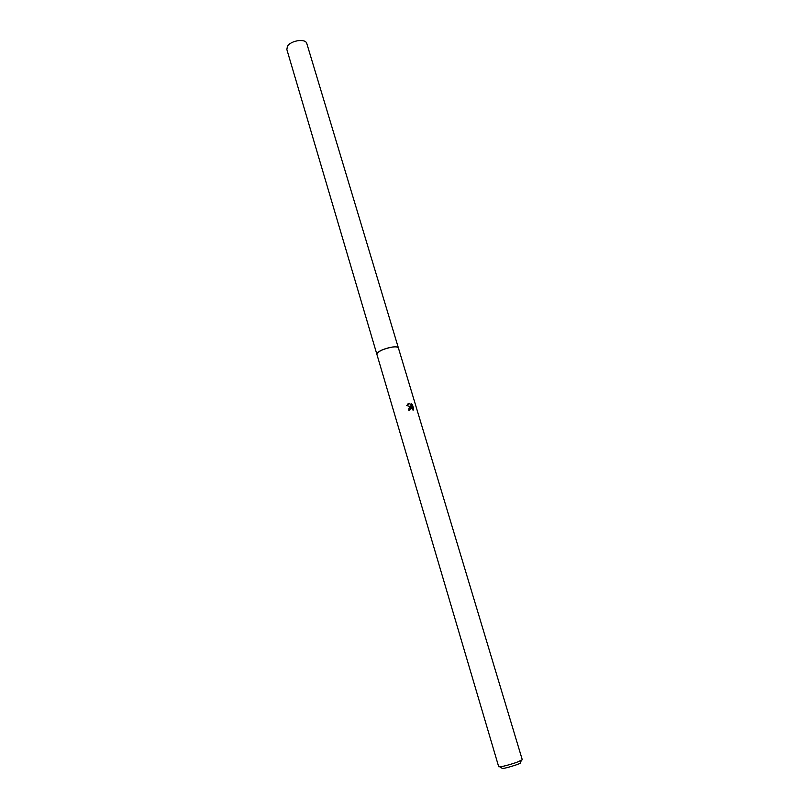 <?xml version="1.0" encoding="UTF-8"?>
<svg xmlns="http://www.w3.org/2000/svg" width="809" height="809" viewBox="0 0 809 809"><rect width="100%" height="100%" fill="white"/><g stroke="black" fill="none" stroke-linecap="round" stroke-linejoin="round"><path stroke-width="1.21" d="M376.933 354.473L376.893 354.372C378.036 351.328 383.193 348.891 392.395 347.051C395.945 346.626 397.947 346.93 398.402 347.971L398.433 348.072M376.923 354.443C377.884 351.399 383.041 348.932 392.395 347.041C396.036 346.616 398.048 346.94 398.422 348.042M412.266 407.139L409.576 403.529L412.266 407.139L411.245 403.721L412.459 404.773L413.723 408.99L413.065 410.305C412.914 408.646 412.115 407.908 410.669 408.09L409.91 410.001L408.788 410.244L408.939 408.191L410.335 406.957L411.589 406.947L406.563 405.521L409.88 403.286M516.769 762.341L522.27 759.732L398.402 347.971C398.109 344.958 381.969 348.517 377.894 352.502L376.893 354.372L498.708 766.75C501.024 767.033 507.041 765.567 516.769 762.341M499.861 766.871L501.873 768.105C502.126 768.985 506.93 767.903 516.294 764.859C520.066 763.474 521.421 762.725 520.369 762.594L521.37 760.46M409.556 410.072L410.264 408.373M413.075 410.102L412.459 404.773M409.516 407.423L411.589 406.947M412.125 405.016L411.417 404.308M409.576 403.529L407.615 404.055M376.893 354.372L286.851 49.521L287.397 46.457C290.482 40.44 305.762 38.195 306.823 43.565L398.402 347.961"/></g></svg>

